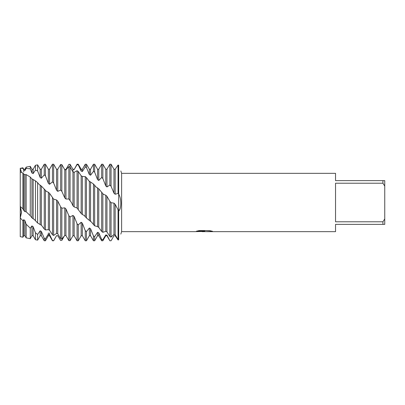 <?xml version="1.0" encoding="UTF-8"?>
<svg xmlns="http://www.w3.org/2000/svg" width="405" height="405" viewBox="0 0 405 405"><rect width="100%" height="100%" fill="white"/><g stroke="black" fill="none" stroke-linecap="round" stroke-linejoin="round"><path stroke-width="0.61" d="M64.375 235.923L61.854 240.347L60.659 240.519L57.753 235.71L56.558 235.644L53.652 240.773L52.458 240.484L49.552 234.454L48.357 234.115L48.357 235.74L45.451 240.773L45.451 238.758L44.256 238.312L41.351 231.397L40.156 230.809L40.156 235.74L37.614 240.145L37.614 234.48L35.443 232.759L33.149 226.714L31.954 225.909L31.954 235.74L30.259 238.672L30.259 228.207L26.168 224.218L24.948 220.669L23.753 219.692L23.753 235.74L22.908 237.203L20.25 236.672L20.25 217.905L21.48 211.815L20.25 206.459L21.5 212.59L20.25 217.905L20.25 168.328L22.908 167.797L23.753 170.237L24.948 170.535L26.168 168.384L30.259 168.824L30.259 166.328L26.168 167.144L26.168 168.384M21.338 171.776L20.25 168.556L21.47 172.439M203.988 231.64L202.024 231.64M203.776 231.66L202.535 231.66M382.927 221.788L335.542 221.788L335.542 183.212L382.927 183.212L384.75 186.097L384.75 218.902L382.927 221.788L382.927 224.37L335.542 224.37L335.542 231.66L206.555 231.66L212.428 231.26M382.927 183.212L382.927 180.63L335.542 180.63L335.542 173.34L121.611 173.34L121.611 231.66L120.817 234.125M196.506 231.194L204.824 231.194L194.845 231.66L121.611 231.66M204.824 231.194L196.435 231.209L199.169 230.597L209.522 230.597L212.524 231.285L206.464 231.635M120.837 170.966L121.611 173.34M111.061 186.224L113.967 193.18L115.162 194.248L118.068 193.418L118.665 194.046C121.935 199.397 121.11 209.739 118.665 210.954L118.665 165.174C121.525 172.915 121.525 172.915 118.665 165.174C121.525 172.915 121.525 172.915 118.665 165.174L118.068 165.043L115.162 169.31L113.967 169.265L111.061 164.227L109.866 164.227L109.866 185.019L111.061 186.224L111.061 164.227M72.961 205.775L74.155 206.92L76.945 207.907L81.162 213.475L82.357 214.554L84.103 215.364L86.457 218.022L91.343 221.945L94.659 225.823L97.483 226.567L98.759 227.397L101.665 231.463L102.86 232.308L105.766 231.326L106.96 231.888L109.866 236.55L111.061 237.138L113.967 234.409L115.162 234.703L118.068 239.679L118.665 239.826C121.525 232.085 121.525 232.085 118.665 239.826L118.665 210.954L115.162 204.307L113.967 203.143L111.061 202.702L109.866 201.371L106.96 196.334L105.766 195.21L103.366 194.273L98.759 188.826L96.182 187.1L93.464 183.986L88.903 180.908L86.457 177.608L85.263 176.615L82.357 176.474L81.162 175.775L78.256 171.462L77.061 170.707L74.155 172.338L72.961 171.872L70.055 167.062L68.86 166.582L65.954 169.898L64.76 169.69L61.854 164.653L60.659 164.481L57.753 169.26L57.753 191.352L60.659 190.087L61.854 191.352L64.76 197.893L65.954 199.037L68.86 198.961L71.442 202.5L72.961 205.775L72.961 169.422L74.155 169.553L77.061 164.632L78.256 164.845L78.256 164.227L77.061 164.227L77.061 164.632M204.181 231.447L194.921 231.64M203.73 231.635L206.454 231.64M20.25 206.459L20.25 217.905L20.25 206.459L22.908 208.783L22.908 173.021L20.25 171.998L20.25 206.459M384.75 186.097L384.75 180.63L382.927 180.63M382.927 224.37L384.75 224.37L384.75 218.902M22.908 168.369L20.25 168.328M118.665 165.174L118.665 239.826L118.068 239.957L115.162 235.69L113.967 235.735L111.061 240.773L109.866 240.773L106.96 235.163L105.766 234.93L102.86 239.74L101.665 239.416L101.665 240.773L102.86 240.773L102.86 239.74M111.061 240.773L109.866 240.757M106.96 231.888L106.96 196.334M109.866 201.371L109.866 236.55M105.766 231.326L105.766 195.21M102.86 232.308L102.86 193.676M78.256 164.845L81.162 171.123L82.357 171.523L82.357 169.26L85.263 164.227L85.263 166.997L86.457 167.518L89.363 174.59L90.558 175.233L90.558 169.26L93.464 164.227L93.464 171.366L94.659 172.155L97.564 179.628L98.759 180.478L98.759 169.26L101.665 164.227L102.86 164.227L102.86 178.494L105.766 185.941L106.96 186.958L109.866 185.019M101.665 164.227L101.665 177.481L102.86 178.494M98.759 227.397L98.759 188.826M101.665 192.39L101.665 231.463M97.564 226.623L97.564 187.783M94.659 225.823L94.659 185.156M101.665 239.416L98.759 232.799L97.564 232.308L97.564 235.74L94.659 240.773L93.464 240.773L93.464 235.999L90.558 228.729L89.363 228.005L86.457 231.574L85.263 230.693L85.263 240.773L86.457 240.773L86.457 231.574M94.659 240.773L94.659 236.616L93.464 235.999M93.464 164.227L94.659 164.227L94.659 172.155M90.558 221.51L90.558 182.078M93.464 183.986L93.464 224.755M89.363 220.553L89.363 181.182M86.457 218.022L86.457 177.608M85.263 164.227L86.457 164.227L86.457 167.518M82.357 214.554L82.357 176.474M85.263 176.615L85.263 216.802M81.162 213.475L81.162 175.775M78.256 209.344L78.256 171.462M85.263 230.693L82.357 223.18L81.162 222.269L81.162 235.74L78.256 240.773L77.061 240.773L77.061 223.803L74.155 216.472L72.961 215.419L70.055 216.958L68.86 215.718L65.954 208.975L64.76 207.841L61.854 208.205L60.659 206.889L60.659 238.702L61.854 239.112L64.76 235.421L65.954 235.563L68.86 240.61L70.055 240.707L72.961 235.74L72.961 215.419M78.256 240.773L78.256 224.897L77.061 223.803M74.155 206.92L74.155 172.338M77.061 170.707L77.061 208.038M22.908 208.783L23.753 210.504L24.948 211.618L26.168 211.78L30.259 215.703L31.954 217.88L34.298 219.485L37.614 222.978L41.614 225.398L44.256 229.007L45.451 229.949L48.357 229.66L49.552 230.308L52.458 234.763L53.652 235.457L56.558 233.412L57.753 233.817L57.753 201.118L56.558 199.964L53.652 199.133L49.552 193.332L48.357 192.233L46.367 191.362L41.351 186.067L39.148 184.538L37.614 182.645L35.443 180.843L31.818 178.813L30.259 177.051L26.168 174.601L24.948 174.661L23.753 174.049L22.908 173.021M57.753 233.817L60.659 238.702M60.659 206.889L57.753 201.118M56.558 233.412L56.558 199.964M53.652 235.457L53.652 199.133M30.259 168.824L31.954 173.031L33.149 173.578L33.149 169.26L35.443 165.291L35.443 170.11L37.614 170.91L40.156 177.481L41.351 178.251L41.351 169.26L44.256 164.227L44.256 174.894L45.451 175.831L48.357 183.338L49.552 184.29L49.552 169.26L52.458 164.227L53.652 164.227L53.652 183.045L56.558 190.274L57.753 191.352M52.458 164.227L52.458 181.911L53.652 183.045M53.652 240.773L52.458 240.773L52.458 240.484M49.552 230.308L49.552 193.332M52.437 197.792L52.458 234.763M48.357 229.66L48.357 192.233M45.451 229.949L45.451 190.249M44.256 164.227L45.451 164.227L45.451 175.831M45.451 240.773L44.256 240.773L44.256 238.312M41.351 225.241L41.351 186.067M44.256 188.998L44.256 229.007M40.156 224.385L40.156 185.075M37.614 222.978L37.614 182.645M35.443 165.291L37.614 164.855L37.614 170.91M37.614 240.145L35.443 239.709L35.443 232.759M33.149 218.892L33.149 179.724M35.443 180.843L35.443 220.821M31.954 217.88L31.954 178.899M30.259 215.703L30.259 177.051M30.259 238.672L26.168 237.856L26.168 224.218M24.948 211.618L24.948 174.661M26.168 174.601L26.168 211.78M23.753 210.504L23.753 174.049M22.908 237.203L22.908 220.811L20.25 217.905L20.25 236.672M97.564 232.308L94.659 236.616M81.162 222.269L78.256 224.897M33.149 173.578L35.443 170.11M41.351 178.251L44.256 174.894M49.552 184.29L52.458 181.911M56.558 235.644L53.652 240.626M48.357 232.951L48.357 234.115L45.451 238.758M40.156 230.809L37.614 234.48M31.954 225.909L30.259 228.207M23.753 219.692L22.908 220.811M64.375 169.077L64.76 169.579L65.954 169.437L68.86 164.389L70.055 164.293L72.961 169.422L71.442 166.627M82.357 171.523L85.263 166.997M90.558 175.233L93.464 171.366M98.759 180.478L101.665 177.481M23.753 235.74L24.948 235.74L24.948 220.669M31.954 173.031L31.954 169.26L30.259 166.328M31.954 235.74L33.149 235.74L33.149 226.714M40.156 177.481L40.156 169.26L37.614 164.855M40.156 235.74L41.351 235.74L41.351 231.397M48.357 183.338L48.357 169.26L45.451 164.227M49.552 232.951L49.552 235.74L52.458 240.773M56.558 190.274L56.558 169.26L53.652 164.227M56.558 235.74L57.753 235.715M60.659 164.481L60.659 190.087M61.854 239.112L61.854 208.205M61.854 191.352L61.854 164.653M64.76 235.421L64.76 207.841M64.76 197.893L64.76 169.69M65.954 235.563L65.954 208.975M65.954 199.037L65.954 169.898M68.86 215.718L68.86 240.61M68.86 166.582L68.86 198.961M70.055 164.293L70.055 200.288M70.055 240.707L70.055 216.958M74.155 169.553L77.061 164.227M72.961 235.74L74.155 235.74L74.155 216.472M81.162 171.123L81.162 169.26L78.256 164.227M81.162 235.74L82.357 235.74L82.357 223.18M89.363 174.59L89.363 169.26L86.457 164.227M86.457 240.773L89.363 235.74L89.363 228.005M89.363 235.74L90.558 235.74L90.558 228.729M97.564 179.628L97.564 169.26L94.659 164.227M97.564 235.74L98.759 235.74L98.759 232.799M105.766 185.941L105.766 169.26L102.86 164.227M102.86 240.773L105.766 235.74L105.766 234.93M106.96 186.958L106.96 169.26L109.866 164.227M105.766 235.74L106.96 235.74L106.96 235.163M118.068 165.043L118.068 193.418M118.068 210.347L118.068 239.679M115.162 194.248L115.162 169.305M115.162 234.703L115.162 204.307M111.061 237.138L111.061 202.702M113.967 193.18L113.967 169.265M113.967 234.409L113.967 203.143M23.753 172.049L23.753 169.26L22.908 167.797M24.948 170.535L24.948 169.26L26.168 167.144M98.552 227.266L98.263 227.083M24.948 235.74L26.168 237.856M31.954 169.26L33.149 169.26M33.149 235.74L35.443 239.709M40.156 169.26L41.351 169.26M41.351 235.74L44.256 240.773M48.357 235.74L49.552 235.74M48.357 169.26L49.552 169.26M56.558 169.26L57.753 169.26M57.753 235.74L58.295 236.682M72.961 169.26L74.155 169.26M74.155 235.74L77.061 240.773M81.162 169.26L82.357 169.26M82.357 235.74L85.263 240.773M89.363 169.26L90.558 169.26M90.558 235.74L93.464 240.773M97.564 169.26L98.759 169.26M98.759 235.74L101.665 240.773M105.766 169.26L106.96 169.26M106.96 235.74L109.866 240.773M23.753 169.26L24.948 169.26"/></g></svg>
